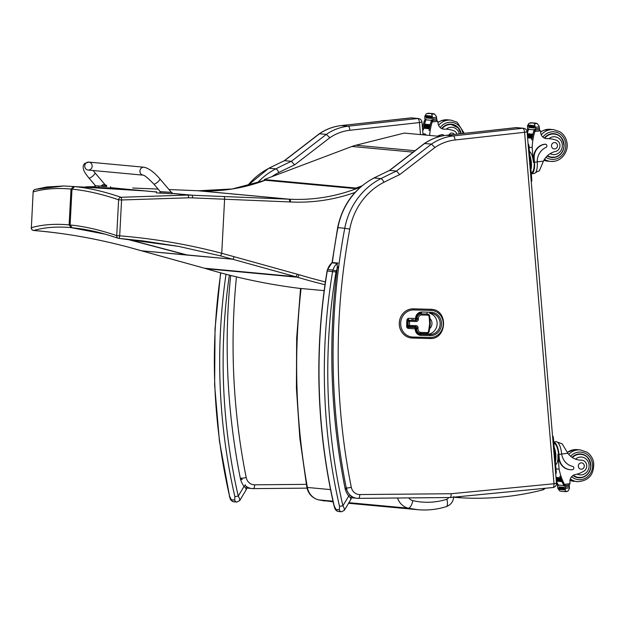 <?xml version="1.0" encoding="UTF-8"?>
<svg xmlns="http://www.w3.org/2000/svg" width="625" height="625" viewBox="0 0 625 625"><rect width="100%" height="100%" fill="white"/><g stroke="black" fill="none" stroke-linecap="round" stroke-linejoin="round"><path stroke-width="0.94" d="M126.656 189.203L144.766 190.852A106.055 98.703 -84.7 0 1 143.617 190.797L110.469 187.773M33.148 191.859L31.359 227.711C42.398 224.547 54.992 223.609 69.125 224.898L71.195 227.641C57.094 226.359 44.617 227.305 33.781 230.477A2.656 2.539 -104.2 0 1 31.359 227.711L33.148 191.859A2.656 2.656 0 0 1 35.188 189.414L46.625 187L63.805 185.977L35.555 189.352L63.805 185.977L73.578 186.531L71.023 189.07C56.883 187.781 44.289 188.719 33.258 191.875A2.656 2.547 -103.4 0 1 35.188 189.414L35.188 189.414A2.656 2.547 -103.4 0 1 35.234 189.406M33.453 230.43A2.656 1.336 -84.3 0 0 33.641 230.477A2.656 1.336 -84.3 0 0 33.781 230.477C64.836 233.062 96.602 238.68 129.086 247.328L204.484 268.234A106.375 99 -84.7 0 1 206.266 268.742A663.07 617.109 95.3 0 0 298.531 288.242A2.656 0.969 -82.8 0 0 298.531 288.242A106.375 99 -84.7 0 1 298.805 288.281A2.656 0.969 -82.6 0 0 298.789 288.273A2.656 0.969 -82.6 0 0 298.805 288.281A15.953 14.852 95.3 0 0 299.305 288.336L324.141 290.633M146.75 251.266L186.062 254.844A106.367 99 -84.7 0 1 186.828 255.055L141.391 250.766A2.656 0.961 -74.5 0 1 141.336 250.758L204.422 268.219A2.656 0.961 -74.5 0 0 204.484 268.234L295.547 276.68A106.375 99 -84.7 0 1 297.328 277.195A663.07 617.109 95.3 0 0 324.961 284.703M156.398 191.945L145.734 190.945A106.055 98.703 -84.7 0 1 144.586 190.891L156.398 191.977M171.969 193.445L187.75 195.062L120.961 197.281A2.656 0.586 87.1 0 1 121.586 199.977L188.555 197.805A104.016 97.203 -60.3 0 1 192.602 197.891L289.68 201.93A103.719 96.531 -84.7 0 1 290.469 201.961A190.969 177.734 95.3 0 0 355.055 192.406M73.578 186.531L144.586 190.891L74.547 186.617L71.992 189.156C86.148 190.5 101.688 194.039 118.617 199.797A2.656 2.367 -72.9 0 1 120.961 197.281C104.219 191.508 88.75 187.953 74.547 186.617L109.258 188.359M116.719 235.633C99.781 229.875 84.242 226.328 70.094 224.992L69.125 224.898L71.023 189.07L71.992 189.156L70.094 224.992L72.164 227.734L82.445 229.047C93.695 231.07 100.539 232.422 118.297 238.273A2.656 2.359 -72.4 0 1 116.719 235.633L118.617 199.797L121.586 199.977L119.687 235.812A2.656 0.594 95.6 0 1 118.836 238.383A2.656 0.594 95.6 0 1 118.781 238.367A2.656 2.359 -72.4 0 1 118.297 238.273A2.656 2.656 0 0 0 118.836 238.383L142.82 240.883L178.555 246.375L220.141 255.773L295.547 276.68A2.656 0.961 105.5 0 0 297.164 274.195L221.742 253.281C188.992 244.586 154.977 238.766 119.687 235.812L116.719 235.633M118.781 238.367L178.555 246.375M127.453 239.188L187.031 254.938A106.367 99 -84.7 0 1 187.797 255.141L227.117 258.719L186.062 254.844L126.453 239.094M197.742 190.734A2.656 0.969 92.4 0 1 197.758 190.734L288.844 199.18L187.75 195.062A2.656 0.836 -90 0 1 188.555 197.805M397.57 498.008A16.039 14.93 95.3 0 0 408.328 508.188C410.18 507.891 411.703 505.375 412.883 500.664A8.062 7.508 -84.7 0 1 408.711 497.906M324.945 501.023L318.594 499.867A7.977 2.898 -76.9 0 0 318.586 499.867A7.977 2.898 -76.9 0 0 318.719 499.883A16.039 14.93 -84.7 0 1 307.391 487.461C295.641 421.625 293.531 355.305 301.086 288.492M542.188 490.008A5.32 1.852 -104.2 0 0 542.422 489.992L542.422 489.992A5.32 1.852 -104.2 0 0 543.266 488.477M460.594 496.508A5.32 1.945 93.7 0 1 459.25 497.688L459.25 497.688A5.32 1.945 93.7 0 1 459.234 497.688A5.32 4.953 -84.7 0 1 456.883 496.867M440.156 136.414L404.281 133.086L355.883 145.234A42.547 39.602 95.3 0 0 351.914 146.469L264.273 179.539L264.469 180.172L356.188 188.68L355.992 188.055L361.883 185.898M359.375 187.516L356.188 188.68M355.992 188.055L264.273 179.539M423.039 134.82L421.977 122.125C421.641 120.062 420.438 118.859 418.375 118.516A3.992 3.711 95.3 0 0 417.672 118.523A3.938 1.414 83.7 0 1 419.438 122.57L421.711 122.078M410.648 117.914A3.938 1.414 83.7 0 1 410.75 117.891A3.938 1.414 83.7 0 1 410.859 117.891L417.672 118.523L348.156 126.203A53.188 49.5 95.3 0 0 326.359 134.359L291.367 161.312L294.586 164.883L329.82 137.742A49.25 45.836 -84.7 0 1 349.922 130.25L419.438 122.57M341.234 125.57A3.938 1.414 83.7 0 1 341.336 125.57L410.859 117.891A3.992 3.711 -84.7 0 1 411.555 117.883L341.234 125.57C333.312 126.477 325.992 129.211 319.266 133.781L326.359 134.359L329.82 137.742M271.891 176.664A65.211 60.688 -84.7 0 1 278.82 172.539A3.938 1.242 63.1 0 0 275.852 168.859A534.203 497.172 95.3 0 1 291.367 161.312L284.547 160.68L319.539 133.727A53.188 49.5 -84.7 0 1 341.336 125.57L348.156 126.203A3.938 1.414 83.7 0 1 349.922 130.25M284.25 160.758L284.547 160.68A534.203 497.172 -84.7 0 0 269.039 168.227L275.852 168.859A69.148 64.352 95.3 0 0 257.266 183.008M450.094 497.516L552.805 487.539A3.938 1.414 -95.5 0 0 552.906 487.539C555.273 487.078 556.469 485.641 556.492 483.234L527.086 131.859C526.75 129.797 525.547 128.594 523.484 128.258A3.992 3.711 95.3 0 0 522.781 128.258A3.938 1.414 83.7 0 1 524.547 132.305L526.812 131.812M449.992 497.531L552.906 487.539A3.938 1.414 -95.5 0 0 553.961 483.75L451.195 493.734C451.203 495.984 450.797 497.258 449.992 497.531L358.438 498.352M515.758 127.656A3.938 1.414 83.7 0 1 515.859 127.633A3.938 1.414 83.7 0 1 515.961 127.633L522.781 128.258L453.266 135.938A53.188 49.5 95.3 0 0 431.469 144.094L396.477 171.055L399.695 174.625L434.93 147.477A49.25 45.836 -84.7 0 1 455.023 139.984L524.547 132.305M389.391 170.469L424.352 143.531L431.469 144.094L434.93 147.477M332.328 262.602A639.586 595.258 -84.7 0 1 337.93 227.633A69.148 64.352 -84.7 0 1 374.141 177.961L380.961 178.594A69.148 64.352 95.3 0 0 344.75 228.266L349.781 229.117A65.211 60.688 -84.7 0 1 383.93 182.281A3.938 1.242 63.1 0 0 380.961 178.594A534.203 497.172 95.3 0 1 396.477 171.055L389.656 170.422L424.648 143.461A53.188 49.5 -84.7 0 1 446.445 135.305L515.961 127.633A3.992 3.711 -84.7 0 1 516.664 127.625L446.344 135.305A3.938 1.414 83.7 0 1 446.445 135.305L453.266 135.938A3.938 1.414 83.7 0 1 455.023 139.984M389.359 170.5L389.656 170.422A534.203 497.172 -84.7 0 0 374.141 177.961A3.938 1.242 63.1 0 0 373.891 178.008L389.422 170.453M430.266 323.055L429.719 316.438A2.656 2.477 95.3 0 0 427.492 314.055L427.453 314.055A2.656 2.477 95.3 0 0 427.305 314.047L421.266 313.883A4.469 4.156 95.3 0 0 416.953 318.234L416.914 319.352A1.062 0.992 -84.7 0 1 415.883 320.391L409.203 320.211A1.062 0.992 95.3 0 0 408.172 321.242L409.594 321.312L409.242 320.211A1.062 0.992 95.3 0 0 408.211 321.25L408.063 325.391A1.062 0.992 95.3 0 0 408.953 326.477L408.953 326.477A1.062 0.992 95.3 0 0 409.016 326.484L409.445 325.453L408.023 325.391A1.062 0.992 95.3 0 0 408.938 326.477A1.062 1.062 0 0 0 409.023 326.484L415.711 326.664L416.125 325.633L409.445 325.453L409.594 321.312L416.273 321.492A2.125 1.977 95.3 0 0 418.328 319.414L418.367 318.305A3.406 3.172 -84.7 0 1 421.656 314.984L427.695 315.148A1.594 1.484 -84.7 0 1 429.117 316.578L429.664 323.203A2.469 2.297 -84.7 0 1 429.648 323.797L428.578 331.211A1.594 1.484 -84.7 0 1 427.047 332.578L421.039 332.414A3.406 3.172 -84.7 0 1 417.992 328.93L418.031 327.812A2.125 1.977 95.3 0 0 416.125 325.633M409.023 326.484L415.711 326.664A1.062 0.992 -84.7 0 1 416.609 327.75L416.57 328.867A4.469 4.156 95.3 0 0 420.32 333.422A4.469 4.156 95.3 0 0 420.336 333.43A4.469 4.156 95.3 0 0 420.609 333.445L421.039 332.414M408.172 321.242L408.023 325.391M415.828 328.578A1.062 0.992 95.3 0 0 414.938 327.492L414.938 327.492A1.062 0.992 95.3 0 0 414.875 327.492L415.227 328.594L415.828 328.578M415.18 319.523A1.062 0.992 95.3 0 0 416.07 318.953M416.188 318.484L415.586 318.492L415.164 319.523A1.062 1.062 0 0 0 416.258 318.492L408.906 318.312L407.523 320.391L406.852 320.391L406.641 326.234L407.242 326.227M411.938 319.438L412.422 320.297M413.516 320.328L413.133 319.469M412.711 327.289L413.023 326.594M411.836 326.562L411.875 327.211L414.875 327.492L408.195 327.312A1.062 0.992 -84.7 0 1 407.242 326.242M412.82 337.039A13.562 12.625 -84.7 0 1 400.68 323.148A13.562 12.625 -84.7 0 1 413.781 309.938L431.109 310.398A13.562 12.625 -84.7 0 1 443.25 324.289A13.562 12.625 -84.7 0 1 430.148 337.5L412.82 337.039L412.406 338.062L429.727 338.531C446.828 339.875 448.734 310.047 431.586 309.352L431.547 309.344A14.625 13.609 95.3 0 0 431.547 309.344A14.625 13.609 95.3 0 0 430.719 309.297L413.398 308.836A14.625 13.609 95.3 0 0 399.289 322.633A14.625 13.609 95.3 0 0 411.523 338.008A14.625 13.609 95.3 0 0 411.547 338.016A14.625 13.609 95.3 0 0 411.688 338.023M241.859 477.938L240.562 479.422L242.305 479.539M239.203 500.836C240.141 500.336 239.82 498.75 238.25 496.086L234.875 496.664L234.727 500.102L231.336 499.789L229.547 496.164A567.789 528.43 -84.7 0 1 220.805 272.883M230.664 275.453A640.922 596.492 95.3 0 0 240.562 479.422A22.539 20.977 95.3 0 0 244.062 486.406A2.656 0.672 -36.6 0 0 245.234 484.734M220.625 272.836L215.039 328.836L214.633 385.078L219.422 441.016L229.547 496.164M246.312 486.406L246.742 487.937L246.336 489.555L239.68 500.625L236.891 502.07A2.656 2.477 -84.7 0 1 234.727 500.102M229.359 275.125A565.133 525.961 -84.7 0 0 238.25 496.086L244.062 486.406C246.203 488.5 246.82 489.586 245.914 489.68M346.508 487.633L345.219 489.117L346.953 489.234M327.414 269.562L327.266 270.992A10.641 9.898 -84.7 0 1 327.609 269.547L331.898 262.859L337.227 263.359L337.172 268.727L338.781 266.008M343.852 510.531C344.789 510.031 344.469 508.445 342.898 505.781L339.523 506.359L339.375 509.797L335.984 509.484L334.195 505.859A567.789 528.43 -84.7 0 1 327.266 270.992L336 272.016A7.977 7.422 -84.7 0 1 336.258 270.922L332.938 270.039A10.641 9.898 95.3 0 0 332.594 271.492A567.789 528.43 95.3 0 0 339.523 506.359M336.258 270.922A11.43 10.641 -84.7 0 1 337.172 268.727A640.922 596.492 95.3 0 0 345.219 489.117A22.539 20.977 95.3 0 0 348.711 496.102A2.656 0.672 -36.6 0 0 349.852 494.812M327.086 270.992C314.117 349.992 316.43 428.258 334.008 505.789L334.195 505.859M350.648 495.547L351.391 497.633L350.984 499.25L344.328 510.32L341.539 511.766A2.656 2.477 -84.7 0 1 339.375 509.797M336 272.016A565.133 525.961 -84.7 0 0 342.898 505.781L348.711 496.102C350.852 498.195 351.469 499.281 350.562 499.375M429.633 135.438A56.539 52.617 -84.7 0 1 432.195 121.945L432.914 120.438M432.898 120.438L432.305 120.383A1.258 1.172 95.3 0 0 431.305 121.234A56.539 52.617 95.3 0 0 429.109 130.438L429.117 130.414M428.57 113.234L433.422 113.688L431.727 114.266L433.008 119.156A4.477 4.172 95.3 0 1 432.898 119.961L431.641 119.844A4.477 4.172 95.3 0 1 431.5 120.352A56.539 52.617 95.3 0 0 429.016 130.43M431.5 120.352L425.883 119.828A56.539 52.617 95.3 0 0 424.586 124.156M424.391 124.945A56.539 52.617 95.3 0 0 424.188 125.797M424.031 126.594L424.211 125.797L429.789 126.312A56.539 52.617 95.3 0 0 429.609 127.109L424.031 126.594A56.539 52.617 95.3 0 0 423.836 127.438M423.688 128.219A56.539 52.617 95.3 0 0 423.398 129.906L423.398 129.883M425.734 120.258A1.258 1.172 95.3 0 0 425.5 120.695A56.539 52.617 95.3 0 0 424.492 124.164M424.312 124.891A56.539 52.617 95.3 0 0 424.094 125.812M423.93 126.523A56.539 52.617 95.3 0 0 423.742 127.461M423.602 128.164A56.539 52.617 95.3 0 0 423.305 129.898M425.5 120.695L424.461 120.602L424.219 121.211A56.539 52.617 95.3 0 0 422.484 128.234M424.602 124.156L430.18 124.68L424.602 124.156L424.406 124.953L429.984 125.469A56.539 52.617 95.3 0 1 430.188 124.68L429.984 125.469M429.437 127.953L423.859 127.438L423.703 128.234L429.289 128.75A56.539 52.617 95.3 0 1 429.437 127.953L429.289 128.75M444.383 129.156L446.242 129.172A29.32 27.289 -84.7 0 1 446.75 129.211L447.25 129.258A29.32 27.289 -84.7 0 0 444.383 129.156A6.844 6.367 -84.7 0 1 443.711 129.133A6.844 6.367 -84.7 0 1 438.047 123.422A37.688 35.078 -84.7 0 1 437.805 121.328A1.328 0.43 -96.3 0 0 437.797 121.25L436.047 120.086M425.883 119.828A4.477 4.172 95.3 0 0 426.023 119.32L424.766 119.203A4.477 4.172 95.3 0 0 424.867 118.406L424.805 116.219L426.305 113.758L429.047 113.461M428.266 113.242L434.469 113.961L436.383 116.445L436.695 118.75A4.477 4.172 95.3 0 0 436.93 119.516L436.609 120.102L433.234 120.461L432.898 119.961M444.047 135.617A1.672 1.555 95.3 0 0 442.523 134.734A13.055 12.148 95.3 0 0 438 136.211M437.594 136.172A13.055 12.148 -84.7 0 1 442.109 134.695A1.672 1.555 -84.7 0 1 442.609 134.727M431.102 116.047A2.094 1.953 95.3 0 0 431.297 116.82A4.477 4.172 95.3 0 0 431.297 116.82L431.102 116.047L425.523 115.523L425.727 116.32M431.586 117.633L431.719 118.445A4.477 4.172 95.3 0 0 431.586 117.633L426.008 117.117L426.078 117.93L431.594 118.438M429.789 126.312L429.609 127.109M424.766 119.203L425.898 119.773L424.461 120.602M431.641 119.844L433.164 120.453M447.25 129.258A29.32 27.289 -84.7 0 1 453.258 130.562A5.859 5.453 -84.7 0 1 456.938 134.141M425.977 135.094A2.656 0.953 -96.3 0 0 425.125 134L422.953 133.805M424.906 135A2.656 0.953 -96.3 0 0 424.141 134.109L422.969 134M450.742 124.125A11.969 11.141 -84.7 0 1 453.562 124.977M461.188 133.664A11.969 11.141 95.3 0 0 451.352 124.164A11.969 11.141 95.3 0 0 441.672 128.562M447.57 124.508A11.594 10.789 -84.7 0 1 450.102 124.422L451.406 124.547A11.594 10.789 -84.7 0 0 442.078 128.742M454.305 134.43A3.188 2.969 95.3 0 0 449.102 135M579.453 460.07A18.539 17.258 -84.7 0 0 580.828 460.117A5.859 5.453 -84.7 0 1 581.344 460.141A18.539 17.258 -84.7 0 1 579.703 460.102A18.539 17.258 -84.7 0 1 567.859 453.312L562.242 443.945L558.703 442.531M553.75 442.016A12.062 4.336 83.7 0 1 558.945 454.383L559.25 458.047A13.055 12.148 95.3 0 0 570.156 469.711A13.055 12.148 95.3 0 0 572.445 469.688A1.672 1.555 95.3 0 0 572.633 466.391A15.07 14.031 95.3 0 1 561.695 454.078L558.945 454.383M553.75 441.922L555.945 441.68A12.062 4.336 -96.3 0 1 561.578 453.164L561.695 454.078M556.438 483.602L558.336 484.82M558.086 484.609A1.258 1.172 -84.7 0 1 557.812 484.258A56.539 52.617 -84.7 0 1 556.328 481.234M561.242 491.242L559.766 490.969L557.852 488.477L557.539 486.172A4.477 4.172 -84.7 0 0 557.297 485.414L558.562 485.531A4.477 4.172 -84.7 0 0 558.336 485.062A56.539 52.617 -84.7 0 1 556.367 481.125M558.336 485.062L563.953 485.586A56.539 52.617 -84.7 0 1 559.852 476.234L559.945 476.242A56.539 52.617 -84.7 0 0 563.617 484.797L564.656 484.891L564.414 484.336A56.539 52.617 -84.7 0 1 559.102 469.164L557.867 454.414L558.539 454.344L558.844 458.016L559.25 458.047M556 468.883L559.102 469.164M556.25 480.383L561.625 480.875A56.539 52.617 -84.7 0 0 561.953 481.617L561.625 480.875M556.133 478.898L560.984 479.352A56.539 52.617 -84.7 0 0 561.289 480.094L560.984 479.352M556.062 478.133L560.477 478.539M556.008 477.406L560.391 477.812A56.539 52.617 -84.7 0 0 560.672 478.562L560.391 477.812M563.953 485.586A4.477 4.172 -84.7 0 1 564.18 486.047L565.438 486.164A4.477 4.172 -84.7 0 1 565.68 486.93L565.18 491.469L565.969 491.68L565.18 491.469L567.93 491.164L569.43 488.703L569.359 486.523A4.477 4.172 -84.7 0 1 569.469 485.719L568.336 485.141M567.93 491.164L565.969 491.68M553.844 443.125A10.945 3.93 83.7 0 1 558.539 454.344M569.953 469.688A13.055 12.148 -84.7 0 1 569.75 469.672A13.055 12.148 -84.7 0 1 558.844 458.016M558.688 489.367L564.266 489.891L564.344 489.062A2.094 1.953 -84.7 0 0 564.281 489.891L558.688 489.367L558.766 488.547L564.344 489.062A4.477 4.172 -84.7 0 1 564.344 489.078L565.258 489.164M558.914 487.703L564.492 488.219L564.492 487.391A4.477 4.172 -84.7 0 1 564.492 488.219L558.914 487.703L558.906 486.875L564.492 487.391M555.172 458.914A9.273 3.336 -96.3 0 0 554.438 450.188M557.297 485.414L557.891 484.797M565.438 486.164L565.758 485.578L569.133 485.219M564.18 486.047L564.5 485.461L565.758 485.578M580.828 460.117L581.328 460.164A5.859 5.453 -84.7 0 1 581.844 460.188A5.859 5.453 -84.7 0 1 586.68 464.93A5.859 5.453 -84.7 0 1 583.664 471.273A29.32 27.289 -84.7 0 1 575.18 474.594A6.844 6.367 -84.7 0 0 569.914 481.609A37.688 35.078 -84.7 0 0 570.031 483.719A1.328 0.438 -96 0 1 570.031 483.789L568.609 485.109L565.289 485.477L568.492 485.125M564.656 484.891L565.344 485.469M564.742 485.414A1.258 1.172 -84.7 0 1 564.523 485.414L565.289 485.477M564.523 485.414A1.258 1.172 -84.7 0 1 563.617 484.797M555.656 464.734A10.945 3.93 -96.3 0 0 557.867 454.414M555.406 461.789A10.945 3.93 -96.3 0 0 554.195 447.312M555.711 473.938A2.656 0.953 -96.3 0 0 556.219 471.453L553.453 438.398A2.656 0.953 -96.3 0 0 552.523 435.781M578.031 477.719A11.969 11.141 95.3 0 0 580.961 477.406M583.055 454.773A11.969 11.141 95.3 0 0 580.234 453.922M572.047 457.336A11.969 11.141 -84.7 0 1 578.742 453.984A11.969 11.141 -84.7 0 1 580.844 453.961A11.969 11.141 -84.7 0 1 590.828 466.906A11.969 11.141 -84.7 0 1 578.633 477.797A11.969 11.141 -84.7 0 1 573 475.5M580.797 477.414A11.594 10.789 -84.7 0 1 578.758 477.43L577.461 477.312A11.594 10.789 -84.7 0 1 574.984 476.758M577.062 454.305A11.594 10.789 -84.7 0 1 579.594 454.219L580.898 454.344A11.594 10.789 -84.7 0 0 572.406 457.578M581.586 469.195A3.188 2.969 95.3 0 0 581.617 462.852A3.188 2.969 95.3 0 0 578.367 465.75A3.188 2.969 95.3 0 0 581.586 469.195M536.07 172.148L539.375 170.766L543.414 161.164A18.539 17.258 -84.7 0 1 555.492 151.484A5.859 5.453 -84.7 0 0 559.953 145.914A5.859 5.453 -84.7 0 0 555.945 140.07A29.32 27.289 -84.7 0 0 549.938 138.773A29.32 27.289 -84.7 0 0 547.07 138.664A6.844 6.367 -84.7 0 1 546.398 138.641A6.844 6.367 -84.7 0 1 540.727 132.93A37.688 35.078 -84.7 0 1 540.492 130.844A1.328 0.43 -96.3 0 0 540.484 130.766L538.734 129.602M531.422 173.812L534.148 173.508A12.062 4.336 -96.3 0 0 537.281 162.844L537.242 161.922A15.07 14.031 95.3 0 1 545.938 147.438A1.672 1.555 95.3 0 0 545.203 144.242A13.055 12.148 95.3 0 0 534.188 158.562L534.492 162.227A12.062 4.336 83.7 0 1 531.422 173.812A12.062 4.336 83.7 0 1 531.305 173.82M529.43 151.367A10.945 3.93 -96.3 0 1 533.414 162.266L532.18 147.516A56.539 52.617 -84.7 0 1 534.875 131.461L535.602 129.945L534.984 129.891A1.258 1.172 95.3 0 0 533.984 130.742A56.539 52.617 95.3 0 0 531.797 139.945L531.797 139.93M531.25 122.75L536.109 123.203L534.406 123.773L535.695 128.672A4.477 4.172 95.3 0 1 535.586 129.477L534.328 129.359A4.477 4.172 95.3 0 1 534.188 129.859A56.539 52.617 95.3 0 0 531.703 139.938M534.188 129.859L528.562 129.344A56.539 52.617 95.3 0 0 527.273 133.672M528.422 129.773A1.258 1.172 95.3 0 0 528.18 130.211A56.539 52.617 95.3 0 0 527.219 133.508M528.18 130.211L527.148 130.109L526.906 130.719A56.539 52.617 95.3 0 0 526.859 130.859M532.18 147.516L529.086 147.227M527.289 133.672L532.867 134.188L532.672 134.984A56.539 52.617 95.3 0 1 532.875 134.188L527.234 133.672M532.672 134.984L527.305 134.484M532.477 135.828L532.297 136.625A56.539 52.617 95.3 0 1 532.477 135.828L527.375 135.359M532.297 136.625L527.445 136.172M532.125 137.469L531.969 138.258A56.539 52.617 95.3 0 1 532.125 137.469L527.516 137.039M531.969 138.258L527.586 137.852M528.562 129.344A4.477 4.172 95.3 0 0 528.711 128.836L527.445 128.719A4.477 4.172 95.3 0 0 527.555 127.914L527.492 125.734L528.992 123.273L531.734 122.969M530.945 122.758L537.156 123.477L539.07 125.961L539.375 128.266A4.477 4.172 95.3 0 0 539.617 129.031L539.297 129.609L535.992 129.977L535.586 129.477M534.188 158.562L533.781 158.523L534.086 162.188A10.945 3.93 83.7 0 1 531.297 172.703L531.219 172.711M533.781 158.523A13.055 12.148 -84.7 0 1 544.797 144.211A1.672 1.555 -84.7 0 1 545.297 144.242M533.992 126.352A4.477 4.172 95.3 0 0 533.984 126.336A2.094 1.953 95.3 0 1 533.789 125.555L533.992 126.352M534.273 127.148L534.406 127.961A4.477 4.172 95.3 0 0 534.273 127.148L528.695 126.633L528.766 127.445L534.281 127.945M530.719 166.758A9.273 3.336 -96.3 0 0 529.984 158.039M533.789 125.555L528.211 125.039L528.414 125.836M527.445 128.719L528.586 129.289L527.148 130.109M534.328 129.359L535.852 129.961M530.961 169.641A10.945 3.93 -96.3 0 0 531.359 162.492A10.945 3.93 -96.3 0 0 529.742 155.156M531.266 181.781A2.656 0.953 -96.3 0 0 531.766 179.297L529 146.25A2.656 0.953 -96.3 0 0 528.07 143.633M554.148 157.125A11.969 11.141 -84.7 0 1 552.719 157.383A11.969 11.141 -84.7 0 1 551.227 157.438M553.43 133.641A11.969 11.141 -84.7 0 1 556.25 134.492M547.211 155.938A11.969 11.141 95.3 0 0 551.828 157.516A11.969 11.141 95.3 0 0 553.93 157.492A11.969 11.141 95.3 0 0 564.078 145.5A11.969 11.141 95.3 0 0 554.039 133.68A11.969 11.141 95.3 0 0 544.359 138.078M547.07 138.664L548.93 138.68A29.32 27.289 -84.7 0 1 549.43 138.727L549.938 138.773M553.992 157.133A11.594 10.789 -84.7 0 1 551.953 157.148L550.648 157.031A11.594 10.789 -84.7 0 1 548.172 156.477M550.258 134.023A11.594 10.789 -84.7 0 1 552.789 133.938L554.094 134.062A11.594 10.789 -84.7 0 0 544.766 138.258M554.25 142.57A3.188 2.969 95.3 0 0 554.227 148.922A3.188 2.969 95.3 0 0 557.477 146.016A3.188 2.969 95.3 0 0 554.25 142.57M143.227 175.164L88.086 170.047A3.992 3.711 -84.7 0 1 85.969 163.148A3.992 3.711 -84.7 0 1 91.984 164.781A3.992 3.711 -84.7 0 1 88.086 170.047A3.992 3.711 -84.7 0 1 85.969 163.148A3.992 3.711 -84.7 0 1 88.828 162.102L144.031 167.219A3.992 3.711 -84.7 0 0 140.117 172.453A3.992 3.711 -84.7 0 0 143.219 175.156L143.289 175.164M171.32 192.32L172.023 192.398L171.961 193.727M171.781 192.367L160.156 191.664M159.836 178.812A3.992 1.078 -40.4 0 1 158.242 181.531A3.992 1.078 -40.4 0 1 154.031 184.102A3.992 1.078 -40.4 0 1 153.758 183.977L160.469 191.875L171.359 192.367L159.836 178.812C154.133 172.172 148.867 168.312 144.031 167.219M156.414 191.547L156.352 192.875L171.719 193.695M106.797 186.336L95.547 185.812M93.148 170.516L94.945 172.789A3.992 1.078 139.6 0 1 92.992 175.859A3.992 1.078 139.6 0 1 89.148 178.086A3.992 1.078 139.6 0 1 88.867 177.961L95.586 185.859L101.562 186.195M94.922 185.828L94.852 187.156L98.727 187.523L110.461 188.008L110.523 186.68M98.797 186.195L98.727 187.523M101.742 186.297L101.586 185.773L106.812 186.023L106.789 186.523L101.742 186.297M106.812 186.023L101.586 185.773M103.828 184.586L103.539 184.578A3.398 3.148 81.8 0 0 102.906 184.773L102.969 184.781M104.844 184.633L104.18 184.594M102.906 184.773L103.023 184.781A3.398 3.148 -71.3 0 1 103.672 184.594L104.344 184.633A3.398 1.25 87 0 1 104.602 184.875L104.906 184.883A3.398 1.234 -82.3 0 0 104.688 184.641L104.984 184.648A3.398 3.141 -71.6 0 1 105.594 184.891M126.195 189.156L110.477 187.633M94.875 186.703L85.805 186.812M103.078 233.594L71.195 227.641L104.945 234.117M206.133 268.703A2.656 0.953 -73.4 0 0 206.195 268.734A2.656 0.953 -73.4 0 0 206.266 268.742L297.328 277.195A2.656 0.953 106.6 0 0 298.992 274.719A109.039 101.477 95.3 0 0 297.164 274.195M204.359 268.195A2.656 0.961 -74.5 0 0 204.422 268.219L206.195 268.734C236.477 277.766 267.25 284.273 298.523 288.242M141.273 250.727A2.656 0.961 -74.5 0 0 141.336 250.758L129.023 247.312A2.656 0.961 -75 0 0 129.086 247.328M132.688 188.039A2.656 0.969 92.4 0 1 132.703 188.039L158.102 189.086L132.688 188.039M197.758 190.734A2.656 0.969 92.4 0 1 197.781 190.734L168.953 189.539L197.758 190.734A106.375 99 95.3 0 1 198.586 190.773A2.656 0.969 92.9 0 0 198.57 190.766A2.656 0.969 92.9 0 1 198.57 190.766L197.758 190.734M265.273 180.242A188.312 175.258 -84.7 0 1 198.586 190.773L289.648 199.219A106.375 99 95.3 0 0 288.844 199.18A2.656 0.969 -87.6 0 1 289.68 201.93M145.734 190.945L144.766 190.852M187.797 255.141L186.828 255.055M360.523 187.047A188.312 175.258 -84.7 0 1 289.648 199.219A2.656 0.969 -87.1 0 1 290.469 201.961M192.602 197.891A2.656 0.852 -87.6 0 0 191.883 195.148L171.977 193.375M227.102 258.719L232.453 259.211A2.656 0.961 105.5 0 0 234.07 256.727M223.766 196.484A2.656 0.969 -87.6 0 1 224.602 199.234L221.742 253.281A2.656 0.961 105 0 1 220.141 255.773M325.367 281.922A660.414 614.633 -84.7 0 1 298.992 274.719M446.273 506.633A7.977 2.719 -107.4 0 0 446.312 506.625A7.977 2.719 -107.4 0 0 446.836 499.281C435.586 502.734 424.266 503.195 412.883 500.664M453.695 496.617C453.375 501.547 450.914 504.883 446.312 506.625L446.312 506.625C436.93 509.539 427.383 510.562 417.672 509.68L408.328 508.188L348.922 502.688M448.5 497.547A2.625 2.445 -84.7 0 1 446.836 499.281M333.117 501.852L318.719 499.883L332.977 501.211M330.539 489.602L307.391 487.461A7.977 0.836 169.8 0 1 306.836 487.258C308.281 493.844 312.195 498.047 318.578 499.867M415.023 150.719L355.883 145.234M413.172 152.148L351.914 146.469M278.82 172.539A530.266 493.508 -84.7 0 1 294.586 164.883M241.172 478.281A3.938 0.438 -11.3 0 0 246.188 477.539A635.656 591.594 -84.7 0 1 236.445 276.875M245.047 485.375A13.297 12.375 95.3 0 0 252.055 488.57A13.297 12.375 95.3 0 0 253.219 488.617A3.938 1.43 -90.5 0 0 253.273 488.617A3.938 1.43 -90.5 0 0 254.672 484.82A9.359 8.711 -84.7 0 1 246.188 477.539M306.836 484.352L254.672 484.82M253.328 488.617L307.016 488.133L253.273 488.617L246.742 488.078M419.492 122.617L420.492 134.586M247.469 185.836A69.148 64.352 -84.7 0 1 269.039 168.227A3.938 1.242 63.1 0 0 268.781 168.266L284.32 160.719M383.93 182.281A530.266 493.508 -84.7 0 1 399.695 174.625M332.039 262.703L337.656 227.633L344.75 228.266A639.586 595.258 95.3 0 0 346.281 488.023A3.938 0.438 -11.3 0 0 351.297 487.281A635.656 591.594 -84.7 0 1 349.781 229.117M346.281 488.023A13.297 12.375 95.3 0 0 357.164 498.305A13.297 12.375 95.3 0 0 358.328 498.352A3.938 1.43 -90.5 0 0 358.383 498.359A3.938 1.43 -90.5 0 0 359.781 494.555A9.359 8.711 -84.7 0 1 351.297 487.281M451.195 493.734L359.781 494.555M556.492 483.234L553.961 483.75M524.602 132.352L554 483.695M429.117 316.578L429.789 316.453L427.492 314.055A2.656 2.477 95.3 0 0 427.344 314.047L421.305 313.891A4.469 4.156 95.3 0 0 416.992 318.242L416.953 319.359L418.328 319.414M416.914 319.352L416.953 319.359A1.062 0.992 -84.7 0 1 415.922 320.391L409.203 320.211M416.273 321.492L415.883 320.391M415.711 326.664L415.758 326.664A1.062 0.992 -84.7 0 1 416.648 327.75L416.609 328.867L417.992 328.93M418.031 327.812L416.609 327.75M416.57 328.867L416.609 328.867A4.469 4.156 95.3 0 0 420.359 333.43L420.32 333.422M420.359 333.43L426.633 333.602L427.047 332.578M420.617 333.445L426.633 333.602A2.656 2.477 95.3 0 0 429.164 331.32L428.578 331.211M430.242 323.914L429.648 323.797M426.633 333.602L429.242 331.32L430.312 323.914L430.336 323.078L429.664 323.203M427.305 314.047L427.695 315.148M421.266 313.883L421.656 314.984M416.953 318.234L418.367 318.305M406.641 326.234A2.125 1.977 95.3 0 0 408.547 328.414L415.219 328.859A6.383 5.938 95.3 0 0 420.93 335.391L430.211 335.641A11.703 10.891 95.3 0 0 441.516 324.242A11.703 10.891 95.3 0 0 431.039 312.258L421.758 312.008A6.383 5.938 95.3 0 0 415.594 318.227M408.078 327.305L408.547 328.414M408.133 327.312L407.312 326.234L407.453 320.375A1.062 0.992 -84.7 0 1 408.477 319.344L408.5 319.344M408.906 318.312A2.125 1.977 95.3 0 0 406.852 320.391M421.352 313.039L421.344 313.039A5.32 4.953 -84.7 0 0 416.195 318.219L416.273 318.227C416.695 314.984 418.391 313.25 421.344 313.039L421.758 312.008M430.625 313.289L431.219 313.32A10.641 9.898 -84.7 0 0 430.633 313.289L431.039 312.258M431.219 313.32A10.641 9.898 -84.7 0 1 440.125 324.5A10.641 9.898 -84.7 0 1 429.859 334.539L430.211 335.641M419.266 334.062L429.859 334.539L420.578 334.297L420.93 335.391M415.82 328.844L415.219 328.859M419.984 334.234L420.578 334.297A5.32 4.953 -84.7 0 1 415.82 328.867M411.992 327.227A1.062 0.992 95.3 0 0 411.875 327.211L407.664 327.102M415.367 320.375L415.398 319.5M413.781 309.938L413.438 308.836A14.625 13.609 95.3 0 0 399.328 322.641A14.625 13.609 95.3 0 0 411.562 338.016L429.727 338.531L430.148 337.5M412.406 338.062L412.398 338.062A14.625 13.609 95.3 0 1 411.562 338.016L411.523 338.008M431.109 310.398L430.758 309.297L413.398 308.836M431.586 309.352A14.625 13.609 95.3 0 0 430.758 309.297L430.719 309.297M415.109 327.523L415.141 326.648M416.297 331.188A3.992 1.453 91.5 0 1 416.266 329.898A1.328 1.234 -84.7 0 1 415.945 329.836M429.508 313.258A10.641 9.898 95.3 0 1 437.055 324.922A10.641 9.898 95.3 0 1 426.859 334.266A3.992 1.453 91.5 0 1 426.109 333.594M429.961 318.539A6.648 6.188 -84.7 0 1 429.625 328.656M427.117 313.195A3.992 1.453 -88.5 0 0 426.57 314.023M416.773 316.078A3.992 1.453 -88.5 0 0 416.742 316.609L417.289 316.625M226.008 274.266A567.789 528.43 95.3 0 0 234.875 496.664M229.359 496.094L230.219 498.742C230.5 499.922 231.594 500.93 233.5 501.75A2.656 2.477 -84.7 0 1 231.336 499.789M332.938 270.039L327.609 269.547A14.094 13.117 -84.7 0 1 331.898 262.859A1.328 1.234 95.3 0 1 332.781 262.562A1.328 1.234 95.3 0 1 332.797 262.57L338.125 263.062A1.328 1.234 95.3 0 0 337.227 263.359A14.094 13.117 95.3 0 0 332.938 270.039M334.008 505.789L334.867 508.437C335.148 509.617 336.242 510.625 338.148 511.453A2.656 2.477 -84.7 0 1 335.984 509.484M432.336 121.328L431.305 121.234M432.195 121.945L437.805 121.328M431.727 114.266L434.469 113.961M442.523 134.734L442.109 134.695M425.398 116.273L424.805 116.219M432.219 116.906L431.297 116.82M433.008 119.156L436.695 118.75M432.719 117.734L436.445 117.328M432.445 113.742L427.719 113.305M425.125 134L424.141 134.109M462.922 133.477A13.828 12.867 95.3 0 0 453.43 122.648A13.828 12.867 95.3 0 0 440.203 127.57M464.289 133.328L457.164 122.227L450.945 120.125A15.953 14.852 95.3 0 0 438.578 125.312M450.945 120.125L447.648 119.82A15.953 14.852 95.3 0 0 437.93 122.555M446.242 129.172A8.938 8.312 -84.7 0 1 459.375 133.867M556.781 484.164L557.812 484.258M565.625 488.328L569.352 487.914M557.852 488.477L558.648 488.555M565.68 486.93L569.359 486.523M557.617 484.828L558.242 484.883M568.297 485.148L569.062 485.219M564.414 484.336L570.031 483.719M561.68 453.992L567.859 453.312M553.453 438.398L552.75 438.477M556.219 471.453L555.516 471.523M570.617 456.25A13.828 12.867 -84.7 0 1 578.586 452.133A13.828 12.867 -84.7 0 1 592.055 469.742A13.828 12.867 -84.7 0 1 571.617 476.719M567.258 452.469A15.953 14.852 -84.7 0 1 574.344 449.641A15.953 14.852 -84.7 0 1 577.141 449.609L574.281 449.641L567.227 452.422M574.195 481.391A15.953 14.852 -84.7 0 1 569.992 480.32L577.492 481.695A15.953 14.852 -84.7 0 1 570.344 478.914M568.727 454.391A15.953 14.852 -84.7 0 1 577.633 449.945A15.953 14.852 -84.7 0 1 580.438 449.922L586.656 452.023C590.375 454.43 592.703 457.891 593.656 462.391C594.305 474.445 588.914 480.883 577.492 481.695M575.531 459.141A8.938 8.312 -84.7 0 1 588.508 462.492A8.938 8.312 -84.7 0 1 581.547 474.859A8.938 8.312 -84.7 0 1 577.227 474.094M580.898 454.344C586.711 454.867 590.008 458.938 590.789 466.539C589.93 474.25 583.922 477.453 580.867 477.414L578.758 477.43A11.594 10.789 -84.7 0 1 573.375 475.266M537.242 161.922L534.492 162.227M535.023 130.844L533.984 130.742M534.875 131.461L540.492 130.844M534.406 123.773L537.156 123.477M545.203 144.242L544.797 144.211M528.086 125.789L527.492 125.734M534.898 126.422L533.984 126.336M535.695 128.672L539.375 128.266M535.406 127.25L539.133 126.836M535.133 123.258L530.406 122.82M533.414 162.266L534.086 162.188M537.242 161.844L543.414 161.164M529 146.25L528.297 146.328M531.766 179.297L531.062 179.375M545.938 157.297A13.828 12.867 95.3 0 0 554.086 159.344A13.828 12.867 95.3 0 0 564.281 138.906A13.828 12.867 95.3 0 0 542.891 137.086M544.477 159.281A15.953 14.852 95.3 0 0 550.688 161.414L553.539 161.391C563.078 160.406 568.883 149.898 566.852 142.109C565.898 137.602 563.562 134.148 559.852 131.734L553.633 129.633A15.953 14.852 95.3 0 0 541.266 134.828M547.391 161.109L543.859 160.312A15.953 14.852 95.3 0 0 547.391 161.109L550.688 161.414A15.953 14.852 95.3 0 0 553.484 161.391M553.633 129.633L550.336 129.328A15.953 14.852 95.3 0 0 540.617 132.07M548.93 138.68A8.938 8.312 -84.7 0 1 561.75 142.336A8.938 8.312 -84.7 0 1 554.734 154.578A8.938 8.312 -84.7 0 1 550.133 153.664M554.094 134.062C559.906 134.586 563.203 138.648 563.984 146.25C563.125 153.969 557.117 157.172 554.062 157.133L551.953 157.148A11.594 10.789 -84.7 0 1 547.516 155.648M160.047 191.883L159.984 193.211M95.164 185.859L95.094 187.188M298.789 288.273L299.305 288.336M129.023 247.312C96.523 238.734 67.734 233.461 33.641 230.477A2.656 2.656 0 0 1 31.25 227.695M94.875 186.695L85.797 186.812M265.195 180.234L232.312 188.961L198.57 190.766M348.562 503.281L417.672 509.68M300.531 288.445L296.656 338.273L296.414 388.219L299.82 437.984L306.836 487.258M545.156 488.289A5.32 5.32 0 0 1 542.422 489.992C515 496.93 487.273 499.492 459.25 497.688A5.32 5.32 0 0 1 459.109 497.68L453.688 497.18M319.25 133.797L284.281 160.734M247.164 185.914L268.781 168.266M418.375 118.516L411.555 117.883M449.953 497.539L358.383 498.359L351.391 497.773M337.656 227.633C342.398 205.047 354.477 188.508 373.891 178.008M446.344 135.305C438.422 136.211 431.102 138.953 424.367 143.523M523.484 128.258L516.664 127.625M420.281 334.273C417.516 333.766 416.055 331.961 415.891 328.859L415.906 328.594A1.062 1.062 0 0 0 414.938 327.492L411.938 327.219M236.883 502.07L233.492 501.75M331.602 263L332.781 262.562M341.531 511.766L338.141 511.445M442.406 134.695L442.812 134.727M426.078 117.93L431.656 118.445M425.578 116.344L431.156 116.859M431.977 120.344L433.234 120.461M425.102 119.711L425.898 119.781M447.648 119.82L441.148 120.742L437.922 122.484M461.102 133.68L458.094 127.805L451.406 124.547M570.156 469.711L569.75 469.672M564.344 489.062L558.766 488.547M561.164 480.102L556.195 479.641M561.805 481.633L556.312 481.125M560.57 478.562L556.07 478.148M565.664 491.688L560.812 491.242M581.844 460.188L581.344 460.141M557.883 442.594L558.695 442.5M577.141 449.609L580.438 449.922M545.094 144.203L545.5 144.242M528.766 127.445L534.344 127.961M528.266 125.852L533.844 126.375M534.664 129.859L535.922 129.977M527.789 129.227L528.578 129.297M535.836 172.203L536.648 172.109M550.336 129.328L543.836 130.258L540.609 132M153.758 183.977C148.156 178.234 144.641 175.297 143.203 175.156M88.828 162.102L84.641 163.484C83.07 165.078 82.766 167.266 83.742 170.047C83.938 171.242 85.648 173.883 88.867 177.961M105.039 184.664L94.945 172.789M106.727 185.773A3.398 3.398 0 0 0 104.93 184.633M103.734 184.547A3.398 3.398 0 0 0 101.695 185.531"/></g></svg>
